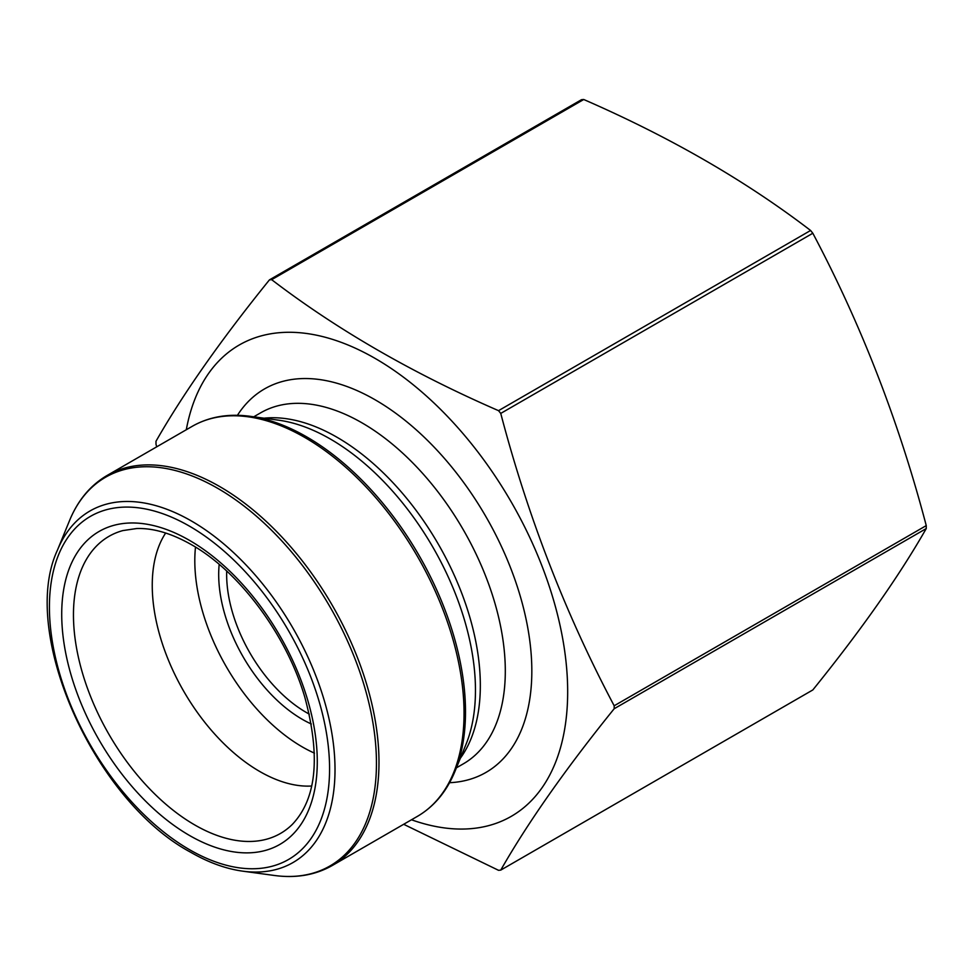 <?xml version="1.0" encoding="UTF-8"?>
<svg xmlns="http://www.w3.org/2000/svg" width="975" height="975" viewBox="0 0 975 975"><rect width="100%" height="100%" fill="white"/><g stroke="black" fill="none" stroke-linecap="round" stroke-linejoin="round"><path stroke-width="1.46" d="M156.707 446.83L156 444.21A323.98 187.054 60 0 1 156 441.248C183.215 393.583 221.02 339.788 269.441 279.874A323.98 187.054 60 0 1 271.659 279.667L583.732 99.499C670.178 137.17 745.802 180.838 810.591 230.478A323.98 187.054 60 0 1 812.821 233.244C861.23 324.577 899.047 422.029 926.25 525.61A323.98 187.054 60 0 1 926.25 528.56C899.047 576.237 861.23 630.033 812.821 689.947L500.748 870.114A323.98 187.054 60 0 1 498.53 870.309L403.662 824.289M271.659 279.667C336.899 329.587 412.523 373.242 498.53 410.658L810.591 230.478M269.441 279.874L581.502 99.694A323.98 187.054 60 0 1 583.732 99.499M498.53 410.658A323.98 187.054 60 0 1 500.748 413.412C527.95 516.994 565.768 614.445 614.177 705.778A323.98 187.054 60 0 1 614.177 708.74L926.25 528.56M614.177 708.74C565.768 768.653 527.95 822.449 500.748 870.114M614.177 705.778L926.25 525.61M500.748 413.412L812.821 233.244M186.298 429.743A272.098 157.097 60 0 1 279.996 332.646A272.098 157.097 60 0 1 555.762 607.925A272.098 157.097 60 0 1 411.487 819.78M309.307 714.127A112.588 65.008 60 0 1 306.26 712.432A112.588 65.008 60 0 1 226.712 571.058M311.317 723.986A118.219 68.25 60 0 1 302.287 719.331A118.219 68.25 60 0 1 219.18 564.391M314.462 753.139A152.002 87.762 60 0 1 302.287 746.911A152.002 87.762 60 0 1 195.5 547.085M311.72 786.008A152.002 87.762 60 0 1 259.728 771.481A152.002 87.762 60 0 1 165.665 533.02M306.808 436.946A224.433 129.577 60 0 1 455.057 771.164L465.916 744.608A205.177 118.463 60 0 0 432.973 547.353A205.177 118.463 60 0 0 278.618 420.188L250.185 416.313A224.433 129.577 60 0 1 306.808 436.946M417.41 816.355A225.188 130.016 -120 0 0 417.41 556.335A225.188 130.016 -120 0 0 192.233 426.319L107.165 475.434A225.188 130.016 60 0 1 332.353 605.451A225.188 130.016 60 0 1 332.341 865.471L417.41 816.355C434.155 806.544 446.708 791.481 455.057 771.164M69.517 520.626L57.403 550.229A202.971 117.183 60 0 1 292.975 628.18A202.971 117.183 60 0 1 242.702 871.162L274.389 875.477A224.433 129.577 -120 0 0 329.977 606.816A224.433 129.577 -120 0 0 69.517 520.626C77.866 500.297 90.419 485.245 107.165 475.434M189.491 849.664A198.096 114.368 -120 0 0 310.806 677.089A198.096 114.368 -120 0 0 68.189 537.006A198.096 114.368 -120 0 0 189.491 849.664M264.042 418.202A202.666 117.012 60 0 1 438.36 544.245A202.666 117.012 60 0 1 460.358 758.221M253.756 416.8L260.666 412.815A202.666 117.012 60 0 1 463.332 529.827A202.666 117.012 60 0 1 463.332 763.839L456.422 767.825M237.437 415.301A221.435 127.847 60 0 1 485.977 516.75A221.435 127.847 60 0 1 449.56 782.706M189.491 835.465A180.704 104.337 -120 0 0 317.277 761.694A180.704 104.337 -120 0 0 189.491 540.369A180.704 104.337 -120 0 0 61.718 614.153A180.704 104.337 -120 0 0 189.491 835.465M292.427 824.302A171.527 99.036 60 0 1 194.744 824.947A171.527 99.036 60 0 1 79.511 662.049A171.527 99.036 60 0 1 122.85 530.583L136.561 528.548C153.099 527.938 171.393 533.301 191.441 544.672C239.119 571.387 286.492 634.725 304.773 697.076C320.726 756.295 316.607 798.708 292.427 824.302M57.403 550.229C19.061 632.373 93.929 800.512 190.661 852.247C208.443 862.497 225.798 868.81 242.702 871.162M192.233 426.319C209.089 416.727 228.406 413.388 250.185 416.313M274.389 875.477C296.156 878.402 315.486 875.062 332.341 865.471"/></g></svg>
